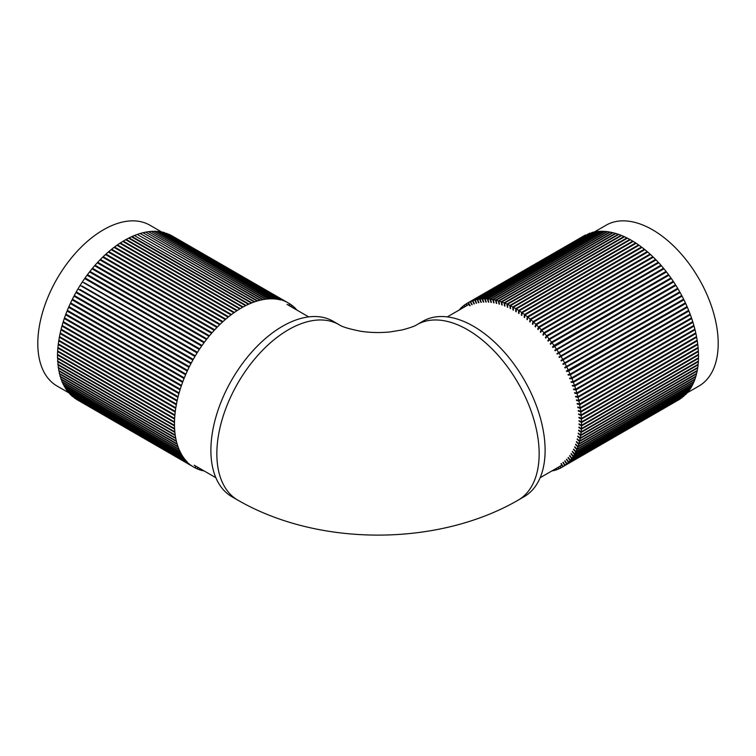 <?xml version="1.0" encoding="UTF-8"?>
<svg xmlns="http://www.w3.org/2000/svg" width="756" height="756" viewBox="0 0 756 756"><rect width="100%" height="100%" fill="white"/><g stroke="black" fill="none" stroke-linecap="round" stroke-linejoin="round"><path stroke-width="1.13" d="M282.508 326.28A101.285 58.477 -60 0 1 333.15 321.262L339.113 324.711A101.285 58.477 120 0 0 288.471 329.72A101.285 58.477 120 0 0 222.302 418.975A101.285 58.477 120 0 0 237.828 500.141L231.865 496.692A101.285 58.477 -60 0 1 216.339 415.535A101.285 58.477 -60 0 1 282.508 326.28M161.841 232.101L149.877 225.194A92.846 53.61 120 0 0 78.331 250.066A92.846 53.61 120 0 0 37.8 343.507A92.846 53.61 120 0 0 57.031 386.014L68.994 392.922M473.492 326.28A101.285 58.477 60 0 1 539.661 415.535A101.285 58.477 60 0 1 524.135 496.692L518.172 500.141A101.285 58.477 60 0 0 533.698 418.975A101.285 58.477 60 0 0 467.529 329.72A101.285 58.477 60 0 0 416.887 324.711L422.85 321.262A101.285 58.477 60 0 1 473.492 326.28M687.006 392.922L698.969 386.014A92.846 53.61 -120 0 0 718.2 343.507A92.846 53.61 -120 0 0 677.669 250.066A92.846 53.61 -120 0 0 606.123 225.194L594.159 232.101M515.753 311.529L515.753 308.637L632.734 241.098L630.343 239.718L513.362 307.257L513.362 310.149M515.753 308.637L513.362 307.257M512.937 309.913L512.833 306.964L629.814 239.425L627.423 238.168L510.442 305.707L510.555 308.656M512.833 306.964L510.442 305.707M510.13 308.448L509.913 305.433L626.894 237.894L624.513 236.77L507.531 304.299L507.748 307.314M509.913 305.433L507.531 304.299M507.323 307.125L507.002 304.063L623.983 236.524L621.612 235.522L504.63 303.061L504.961 306.114M507.002 304.063L504.63 303.061M504.535 305.944L504.101 302.844L621.082 235.305L618.739 234.426L501.757 301.965L502.192 305.065M504.101 302.844L501.757 301.965M501.776 304.923L501.228 301.786L618.21 234.247L615.875 233.5L498.894 301.039L499.442 304.177M501.228 301.786L498.894 301.039M499.026 304.054L498.374 300.879L615.356 233.349L613.05 232.725L496.068 300.264L496.72 303.44M498.374 300.879L496.068 300.264M496.314 303.336L495.558 300.141L612.54 232.602L610.262 232.12L493.281 299.659L494.037 302.854M495.558 300.141L493.281 299.659M493.63 302.778L492.78 299.565L609.761 232.026L607.512 231.667L490.531 299.206L491.391 302.428M492.78 299.565L490.531 299.206M490.994 302.372L490.03 299.149L607.011 231.61L604.809 231.393L487.828 298.932L488.792 302.154M490.03 299.149L487.828 298.932M488.395 302.126L487.337 298.894L604.318 231.355L602.154 231.27L485.172 298.809L486.231 302.041M487.337 298.894L485.172 298.809M485.853 302.041L484.69 298.809L601.672 231.27L599.555 231.317L482.574 298.856L483.736 302.088M484.69 298.809L482.574 298.856M483.358 302.116L482.111 298.885L599.092 231.345L597.023 231.525L480.041 299.064L481.298 302.296M482.111 298.885L480.041 299.064M480.929 302.343L479.587 299.121L596.569 231.582L594.547 231.903L477.575 299.442L478.917 302.665M479.587 299.121L477.575 299.442M478.567 302.731L477.121 299.527L594.103 231.988L592.146 232.442L475.174 299.981L476.611 303.184M477.121 299.527L475.174 299.981M476.261 303.269L474.74 300.094L589.822 233.141L472.84 300.68L474.371 303.855M474.74 300.094L472.84 300.68M474.04 303.978L472.424 300.831L589.406 233.292L470.601 301.54L472.207 304.687M472.424 300.831L470.601 301.54M471.886 304.829L470.194 301.72L585.418 235.021L468.436 302.561L470.128 305.679M470.194 301.72L468.436 302.561M467.293 305.348L466.357 303.742L585.031 235.229M469.826 305.84L468.049 302.769M465.261 306.52L464.382 305.074L466.367 303.761M466.953 305.547L465.989 303.978M463.23 307.701L462.492 306.567L464.401 305.122M464.921 306.719L464.023 305.339M461.169 308.883L460.706 308.202L462.54 306.634M462.87 307.9L462.152 306.851M459.09 310.083L460.773 308.297M460.801 309.091L460.385 308.514M553.657 469.911L554.328 470.345M551.937 470.903L553.95 470.563M555.717 468.72L556.652 469.646M554.016 469.703L554.375 470.449L556.274 469.863M557.767 467.539L558.892 468.786M556.076 468.512L556.69 469.712L558.514 469.003M559.799 466.357L560.678 467.983L679.738 399.262M558.108 467.34L558.92 468.824L560.678 467.983M560.98 463.73L562.757 466.802M560.139 466.168L561.065 467.775M561.273 463.541L563.125 466.565L680.107 399.026L564.732 465.469L562.889 462.445M563.125 466.565L564.732 465.469M563.173 462.237L565.091 465.205L682.073 397.665L566.622 463.976L564.704 461.009M565.091 465.205L566.622 463.976M564.968 460.782L566.962 463.693L683.944 396.153L568.408 462.341L566.424 459.431M566.962 463.693L568.408 462.341M566.679 459.185L568.729 462.029L685.711 394.49L687.081 393.025L570.1 460.565L568.039 457.711M568.729 462.029L570.1 460.565M568.276 457.446L570.393 460.215L687.374 392.676L688.659 391.098L571.678 458.637L569.561 455.859M570.393 460.215L571.678 458.637M569.788 455.566L571.952 458.268L688.933 390.729L690.133 389.028L573.152 456.567L570.978 453.865M571.952 458.268L573.152 456.567M571.186 453.553L573.407 456.17L690.389 388.641L691.485 386.826L574.503 454.365L572.283 451.748M573.407 456.17L574.503 454.365M572.472 451.417L574.749 453.95L691.721 386.41L692.732 384.492L575.751 452.031L573.483 449.499M574.749 453.95L575.751 452.031M573.653 449.149L575.968 451.587L692.95 384.057L693.866 382.035L576.885 449.574L574.569 447.127M575.968 451.587L576.885 449.574M574.721 446.758L577.074 449.111L694.055 381.572L694.877 379.455L577.896 446.985L575.533 444.641M577.074 449.111L577.896 446.985M575.675 444.254L578.066 446.503L695.048 378.964L695.766 376.753L578.784 444.292L576.393 442.043M578.066 446.503L578.784 444.292M576.507 441.636L578.935 443.781L695.917 376.242L696.531 373.936L579.55 441.476L577.13 439.33M578.935 443.781L579.55 441.476M577.234 438.915L579.682 440.946L696.654 373.407L697.174 371.016L580.192 438.556L577.745 436.514M579.682 440.946L580.192 438.556M577.83 436.08L580.296 438.007L697.278 370.478L697.693 368.002L580.712 435.532L578.245 433.604M580.296 438.007L580.712 435.532M578.312 433.16L580.797 434.974L697.779 367.435L698.09 364.883L581.109 432.423L578.623 430.608M580.797 434.974L581.109 432.423M578.671 430.145L581.166 431.837L698.147 364.297L698.355 361.67L581.373 429.21L578.879 427.518M581.166 431.837L581.373 429.21M578.907 427.045L581.411 428.614L698.393 361.075L698.497 358.382L581.515 425.921L579.011 424.352M581.411 428.614L581.515 425.921M579.02 423.861L581.525 425.316L698.506 357.777L698.506 355.018L581.525 422.557L579.02 421.111M581.525 425.316L581.525 422.557M579.011 420.61L581.515 421.933L698.497 354.394L698.393 351.578L581.411 419.117L578.907 417.794M581.515 421.933L581.411 419.117M578.879 417.293L581.373 418.484L698.355 350.945L698.147 348.072L581.166 415.611L578.671 414.42M581.373 418.484L581.166 415.611M578.623 413.91L581.109 414.968L698.09 347.429L697.779 344.519L580.797 412.058L578.312 410.999M581.109 414.968L580.797 412.058M578.245 410.47L580.712 411.396L697.693 343.857L697.278 340.899L580.296 408.438L577.83 407.522M580.712 411.396L580.296 408.438M577.745 406.993L580.192 407.777L697.174 340.238L696.654 337.252L579.682 404.791L577.234 403.997M580.192 407.777L579.682 404.791M577.13 403.468L579.55 404.11L696.531 336.571L695.917 333.557L578.935 401.096L576.507 400.444M579.55 404.11L578.935 401.096M576.393 399.905L578.784 400.415L695.766 332.876L695.048 329.833L578.066 397.373L575.675 396.862M578.784 400.415L578.066 397.373M575.533 396.314L577.896 396.683L694.877 329.144L694.055 326.082L577.074 393.621L574.721 393.252M577.896 396.683L577.074 393.621M574.569 392.704L576.885 392.94L693.866 325.401L692.95 322.321L575.968 389.86L573.653 389.633M576.885 392.94L575.968 389.86M573.483 389.085L575.751 389.17L692.732 321.631L691.721 318.55L574.749 386.089L572.472 386.004M575.751 389.17L574.749 386.089M572.283 385.456L574.503 385.399L691.485 317.86L690.389 314.779L573.407 382.319L571.186 382.375M574.503 385.399L573.407 382.319M570.978 381.827L573.152 381.629L690.133 314.09L688.933 311.018L571.952 378.558L569.788 378.747M573.152 381.629L571.952 378.558M569.561 378.198L571.678 377.868L688.659 310.329L687.374 307.257L570.393 374.796L568.276 375.137M571.678 377.868L570.393 374.796M568.039 374.589L570.1 374.116L687.081 306.577L685.711 303.525L568.729 371.064L566.679 371.536M570.1 374.116L568.729 371.064M566.424 370.998L685.39 302.844L683.944 299.82L564.968 367.974M568.408 370.383L566.962 367.359M564.704 367.435L683.604 299.149L682.073 296.144L563.173 364.439M566.622 366.679L565.091 363.683M562.889 363.91L681.714 295.483L680.107 292.515L561.273 360.943M564.732 363.022L563.125 360.054M560.98 360.414L679.738 291.854L678.047 288.934L559.289 357.493M562.757 359.393L561.065 356.473M558.986 356.974L677.659 288.282L675.902 285.399L557.229 354.101M560.678 355.821L558.92 352.939M556.907 353.591L675.495 284.766L673.672 281.941L555.074 350.765M558.514 352.305L556.69 349.47M554.743 350.264L673.256 281.308L671.356 278.539L552.853 347.486M556.274 348.847L554.375 346.078M552.504 347.004L553.95 345.464L670.922 277.925L668.975 275.212L551.993 342.751L550.548 344.292M553.95 345.464L551.993 342.751M550.198 343.81L551.549 342.147L668.521 274.617L666.508 271.971L549.527 339.51L548.185 341.173M551.549 342.147L549.527 339.51M547.817 340.71L549.073 338.924L666.055 271.385L663.985 268.815L547.004 336.354L545.756 338.13M549.073 338.924L547.004 336.354M545.378 337.686L546.541 335.787L663.522 268.248L661.405 265.753L544.424 333.292L543.262 335.182M546.541 335.787L544.424 333.292M542.884 334.747L543.942 332.735L660.924 265.195L658.76 262.786L541.778 330.325L540.72 332.338M543.942 332.735L541.778 330.325M540.332 331.912L541.287 329.796L658.268 262.256L656.066 259.922L539.085 327.461L538.121 329.588M541.287 329.796L539.085 327.461M537.724 329.172L538.584 326.951L655.565 259.412L653.316 257.172L536.335 324.711L535.484 326.942M538.584 326.951L536.335 324.711M535.078 326.545L535.834 324.22L652.815 256.681L650.538 254.545L533.556 322.075L532.8 324.409M535.834 324.22L533.556 322.075M532.394 324.031L533.046 321.612L650.028 254.073L647.722 252.022L530.74 319.561L530.088 321.99M533.046 321.612L530.74 319.561M529.673 321.631L530.221 319.117L647.202 251.578L644.868 249.641L527.886 317.18L527.348 319.684M530.221 319.117L527.886 317.18M526.923 319.353L527.357 316.755L644.339 249.215L641.995 247.382L525.014 314.912L524.579 317.52M527.357 316.755L525.014 314.912M524.154 317.199L524.484 314.515L641.466 246.976L639.094 245.256L522.112 312.795L521.791 315.469M524.484 314.515L522.112 312.795M521.366 315.176L521.583 312.417L638.565 244.878L636.183 243.262L519.202 310.801L518.985 313.56M521.583 312.417L519.202 310.801M518.559 313.286L518.673 310.451L635.654 242.912L633.263 241.419L516.282 308.958L516.178 311.784M518.673 310.451L516.282 308.958M123.266 241.731L123.266 241.098L240.247 308.637L242.638 307.257L125.657 239.718L123.266 241.098M58.335 364.572L58.221 367.435L175.203 434.974L174.891 432.423L57.91 364.883M59.166 370.733L59.346 373.407L176.318 440.946L175.808 438.556L58.826 371.016M58.684 367.7L58.722 370.478L175.704 438.007L175.288 435.532L58.306 368.002M134.851 235.787L251.899 302.844L254.243 301.965L137.261 234.426L134.918 235.305M137.715 234.691L254.772 301.786L257.106 301.039L140.125 233.5L137.79 234.247M62.351 381.808L63.05 384.057L180.032 451.587L179.115 449.574L62.134 382.035M61.368 379.21L61.945 381.572L178.926 449.111L178.104 446.985L61.123 379.455M59.781 373.662L60.083 376.242L177.065 443.781L176.45 441.476L59.469 373.936M60.508 376.488L60.952 378.964L177.934 446.503L177.216 444.292L60.234 376.753M58.108 361.368L57.853 364.297L174.834 431.837L174.627 429.21L57.645 361.67M58.004 358.07L57.607 361.075L174.589 428.614L174.485 425.921L57.503 358.382M58.042 354.706L57.494 355.018L57.494 357.777L174.475 425.316L174.475 422.557L57.494 355.018M58.203 351.266L57.607 351.578L57.503 354.394L174.485 421.933L174.589 419.117L57.607 351.578M58.505 347.769L57.853 348.072L57.645 350.945L174.627 418.484L174.834 415.611L57.853 348.072M58.93 344.216L58.221 344.519L57.91 347.429L174.891 414.968L175.203 412.058L58.221 344.519M59.488 340.616L58.722 340.899L58.306 343.857L175.288 411.396L175.704 408.438L58.722 340.899M60.168 336.978L59.346 337.252L58.826 340.238L175.808 407.777L176.318 404.791L59.346 337.252M60.99 333.311L60.083 333.557L59.469 336.571L176.45 404.11L177.065 401.096L60.083 333.557M61.945 329.616L60.952 329.833L60.234 332.876L177.216 400.415L177.934 397.373L60.952 329.833M63.032 325.912L61.945 326.082L61.123 329.144L178.104 396.683L178.926 393.621L61.945 326.082M64.251 322.207L63.05 322.321L62.134 325.401L179.115 392.94L180.032 389.86L63.05 322.321M65.621 318.503L64.279 318.55L63.268 321.631L180.249 389.17L181.251 386.089L64.279 318.55M67.133 314.817L65.611 314.779L64.515 317.86L181.497 385.399L182.593 382.319L65.611 314.779M70.667 307.588L68.626 307.257L67.341 310.329L184.322 377.868L185.607 374.796L68.626 307.257M72.34 303.997L70.289 303.525L68.919 306.577L185.9 374.116L187.271 371.064L70.289 303.525M68.805 311.17L67.067 311.018L65.867 314.09L182.848 381.629L184.048 378.558L67.067 311.018M74.05 300.434L72.056 299.82L70.61 302.844L187.592 370.383L189.038 367.359L72.056 299.82M75.846 296.9L73.927 296.144L72.396 299.149L189.378 366.679L190.909 363.683L73.927 296.144M77.745 293.404L75.893 292.515L74.286 295.483L191.268 363.022L192.874 360.054L75.893 292.515M77.953 288.934L76.261 291.854L193.243 359.393L194.935 356.473L77.953 288.934M82.111 286.051L197.486 352.305L199.31 349.47L82.328 281.941L80.505 284.766M80.032 289.435L195.322 355.821L197.08 352.939L80.098 285.399L78.341 288.282M84.275 282.725L199.726 348.847L201.625 346.078L84.644 278.539L82.744 281.308M88.773 276.224L87.479 274.617L204.451 342.147L206.473 339.51L89.492 271.971L87.479 274.617M86.515 279.465L85.078 277.925L202.05 345.464L204.007 342.751L87.025 275.212L85.078 277.925M90.947 272.812L89.945 271.385L206.927 338.924L208.996 336.354L92.015 268.815L89.945 271.385M93.272 269.542L92.478 268.248L209.459 335.787L211.576 333.292L94.594 265.753L92.478 268.248M98.233 263.353L97.732 262.256L214.713 329.796L216.915 327.461L99.934 259.922L97.732 262.256M95.7 266.386L95.076 265.195L212.058 332.735L214.222 330.325L97.24 262.786L95.076 265.195M100.831 260.442L100.435 259.412L217.416 326.951L219.665 324.711L102.684 257.172L100.435 259.412M106.218 254.98L105.972 254.073L222.954 321.612L225.26 319.561L108.278 252.022L105.972 254.073M103.496 257.645L103.185 256.681L220.166 324.22L222.444 322.075L105.462 254.545L103.185 256.681M108.987 252.428L108.798 251.578L225.779 319.117L228.114 317.18L111.132 249.641L108.798 251.578M111.793 250.019L111.661 249.215L228.643 316.755L230.986 314.912L114.005 247.382L111.661 249.215M114.628 247.741L114.534 246.976L231.516 314.515L233.887 312.795L116.906 245.256L114.534 246.976M117.492 245.596L117.435 244.878L234.417 312.417L236.798 310.801L119.817 243.262L117.435 244.878M120.374 243.583L120.346 242.912L237.327 310.451L239.718 308.958L122.737 241.419L120.346 242.912M148.894 231.903L265.97 299.149L268.172 298.932L151.191 231.393L148.989 231.61M151.597 231.619L268.663 298.894L270.828 298.809L153.846 231.27L151.682 231.355M154.243 231.497L271.31 298.809L273.426 298.856L156.445 231.317L154.328 231.27M156.832 231.544L273.889 298.885L275.959 299.064L158.977 231.525L156.908 231.345M159.365 231.752L276.412 299.121L278.425 299.442L161.453 231.903L159.431 231.582M161.831 232.13L278.879 299.527L280.826 299.981L163.854 232.442L161.897 231.988M164.232 232.659L283.16 300.68L164.279 232.555M166.556 233.358L285.399 301.54L166.594 233.292M168.796 234.228L287.563 302.561L168.824 234.18M170.96 235.248L289.642 303.742L288.707 305.348M289.633 303.761L291.618 305.074L290.739 306.52M290.011 303.978L289.047 305.547M291.599 305.122L293.508 306.567L292.77 307.701M291.977 305.339L291.079 306.719M293.46 306.634L295.294 308.202L294.831 308.883M293.848 306.851L293.13 307.9M295.227 308.297L296.91 310.083M295.615 308.514L295.199 309.091M201.672 470.345L202.343 469.911M202.05 470.563L204.063 470.903M197.108 468.786L198.233 467.539M197.486 469.003L199.31 469.712L199.924 468.512M199.348 469.646L200.283 468.72M199.726 469.863L201.625 470.449L201.984 469.703M76.271 399.244L194.935 467.775L196.201 466.357M195.322 467.983L197.08 468.824L197.892 467.34M194.935 467.775L195.861 466.168M72.444 396.371L190.909 465.205L72.396 396.437M74.305 397.883L192.874 466.565L74.286 397.93M70.677 394.708L72.056 396.153L189.038 463.693L70.61 394.802M67.454 390.956L68.626 392.676L185.607 460.215L184.322 458.637L67.341 391.098M69.004 392.903L70.289 394.49L187.271 462.029L185.9 460.565L68.919 393.025M66.008 388.858L67.067 390.729L184.048 458.268L182.848 456.567L65.867 389.028M64.666 386.637L65.611 388.641L182.593 456.17L181.497 454.365L64.515 386.826M63.457 384.284L64.279 386.41L181.251 453.95L180.249 452.031L63.268 384.492M131.96 237.044L132.016 236.524L248.998 304.063L251.37 303.061L134.388 235.522L132.016 236.524M126.167 240.011L126.186 239.425L243.167 306.964L245.558 305.707L128.577 238.168L126.186 239.425M129.068 238.452L129.106 237.894L246.087 305.433L248.469 304.299L131.487 236.77L129.106 237.894M146.154 232.357L263.22 299.565L265.469 299.206L148.488 231.667L146.239 232.026M143.375 232.971L260.442 300.141L262.719 299.659L145.738 232.12L143.46 232.602M140.559 233.746L257.626 300.879L259.932 300.264L142.95 232.725L140.644 233.349M237.828 500.141C318.342 546.768 437.658 546.768 518.172 500.141M339.113 324.711C341.731 326.705 348.837 328.869 360.414 331.204C370.204 332.725 380.24 332.952 390.521 331.875L402.372 329.881C410.187 327.792 415.025 326.063 416.887 324.711M540.162 477.697L561.821 465.195M447.316 316.887L468.975 304.375M308.684 316.887L287.025 304.375M215.838 477.697L194.179 465.195"/></g></svg>
